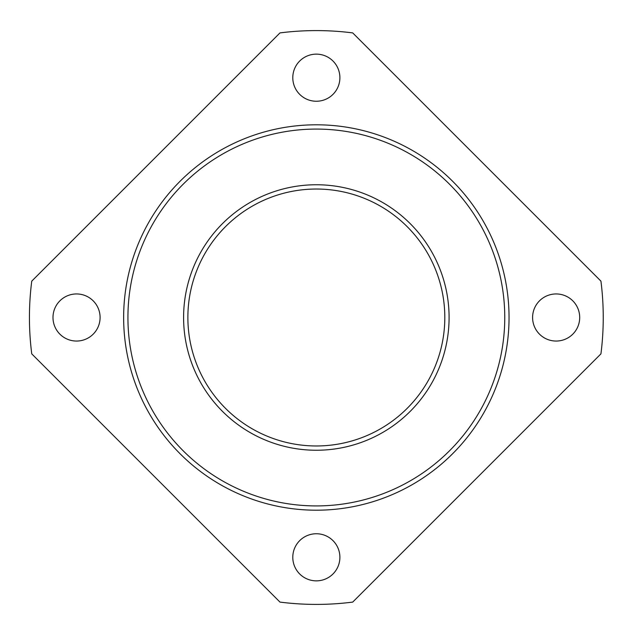 <?xml version="1.0" encoding="UTF-8"?>
<svg xmlns="http://www.w3.org/2000/svg" width="635" height="635" viewBox="0 0 635 635"><rect width="100%" height="100%" fill="white"/><g stroke="black" fill="none" stroke-linecap="round" stroke-linejoin="round"><path stroke-width="0.95" d="M76.541 293.949A23.551 23.551 0 0 1 100.092 317.5A23.551 23.551 0 0 1 76.541 341.051A23.551 23.551 0 0 1 52.991 317.5A23.551 23.551 0 0 1 76.541 293.949M339.892 77.7A23.551 23.551 0 0 1 316.341 101.251A23.551 23.551 0 0 1 292.791 77.7A23.551 23.551 0 0 1 316.341 54.142A23.551 23.551 0 0 1 339.892 77.7M556.149 341.051A23.551 23.551 0 0 1 532.59 317.5A23.551 23.551 0 0 1 556.149 293.949A23.551 23.551 0 0 1 579.699 317.5A23.551 23.551 0 0 1 556.149 341.051M292.791 557.3A23.551 23.551 0 0 1 316.341 533.749A23.551 23.551 0 0 1 339.892 557.3A23.551 23.551 0 0 1 316.341 580.858A23.551 23.551 0 0 1 292.791 557.3M509.04 317.5A192.699 192.699 0 0 1 316.341 510.199A192.699 192.699 0 0 1 123.642 317.5A192.699 192.699 0 0 1 316.341 124.801A192.699 192.699 0 0 1 509.04 317.5M127.929 317.5A188.42 188.42 0 0 1 316.341 129.08A188.42 188.42 0 0 1 504.761 317.5A188.42 188.42 0 0 1 316.341 505.92A188.42 188.42 0 0 1 127.929 317.5M449.088 317.5A132.747 132.747 0 0 1 316.341 450.247A132.747 132.747 0 0 1 183.594 317.5A132.747 132.747 0 0 1 316.341 184.753A132.747 132.747 0 0 1 449.088 317.5M187.873 317.5A128.468 128.468 0 0 1 316.341 189.032A128.468 128.468 0 0 1 444.81 317.5A128.468 128.468 0 0 1 316.341 445.968A128.468 128.468 0 0 1 187.873 317.5M600.932 281.13A286.909 286.909 0 0 1 600.932 353.87L352.719 602.091A286.909 286.909 0 0 1 279.971 602.091L31.75 353.87A286.909 286.909 0 0 1 31.75 281.13L279.971 32.909A286.909 286.909 0 0 1 352.719 32.909L600.932 281.13"/></g></svg>
